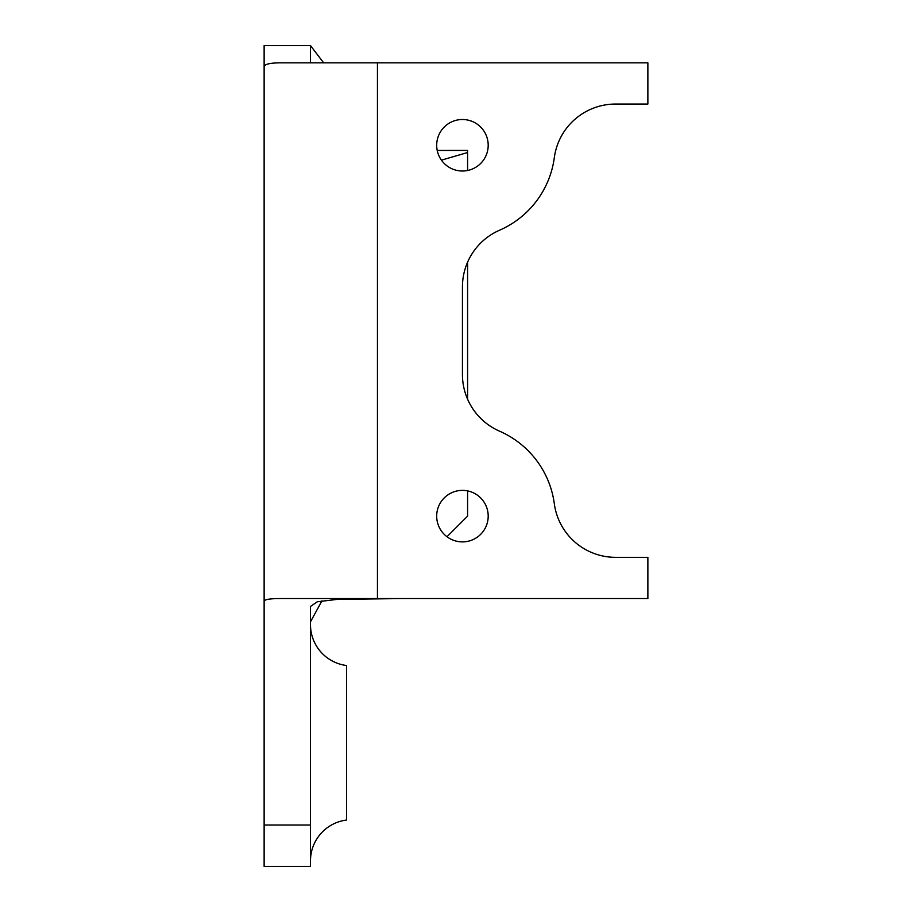 <?xml version="1.0" encoding="UTF-8"?>
<svg xmlns="http://www.w3.org/2000/svg" width="912" height="912" viewBox="0 0 912 912"><rect width="100%" height="100%" fill="white"/><g stroke="black" fill="none" stroke-linecap="round" stroke-linejoin="round"><path stroke-width="1.37" d="M310.479 860.928A41.211 41.211 0 0 1 346.537 820.036L346.537 665.509A41.211 41.211 0 0 1 310.479 624.629M462.441 490.371A25.753 25.753 0 0 0 436.688 516.135A25.753 25.753 0 0 0 462.441 541.888A25.753 25.753 0 0 0 488.194 516.135A25.753 25.753 0 0 0 462.441 490.371M462.441 119.506A25.753 25.753 0 0 0 436.688 145.259A25.753 25.753 0 0 0 462.441 171.011A25.753 25.753 0 0 0 488.194 145.259A25.753 25.753 0 0 0 462.441 119.506M467.594 490.895L467.594 516.135L446.983 536.735M321.959 600.848L310.479 621.802L310.479 606.434L317.319 601.783L337.03 599.401L403.366 598.546M323.646 62.848L310.502 45.6L310.479 62.848M467.594 150.446L437.213 150.446L467.594 150.412L467.594 170.498M310.479 825.029L310.479 866.4L264.127 866.4L264.127 825.029L310.479 825.029L310.479 606.434M264.127 66.986C264.206 64.114 270.328 62.734 282.469 62.848L647.873 62.848L647.873 104.048L615.589 104.048A61.811 61.811 0 0 0 554.325 157.616A92.716 92.716 0 0 1 499.525 230.234A61.811 61.811 0 0 0 462.441 286.892L462.441 374.501A61.811 61.811 0 0 0 499.525 431.159A92.716 92.716 0 0 1 554.325 503.766A61.811 61.811 0 0 0 615.589 557.335L647.873 557.335L647.873 598.546L282.469 598.546C270.385 598.466 264.263 599.412 264.127 601.373L264.127 45.6L310.502 45.6M264.127 825.029L264.127 601.373M467.594 262.189L467.594 399.205M441.419 160.147L467.594 152.532M413.501 62.848L403.48 62.848M377.443 62.848L377.443 598.546"/></g></svg>

